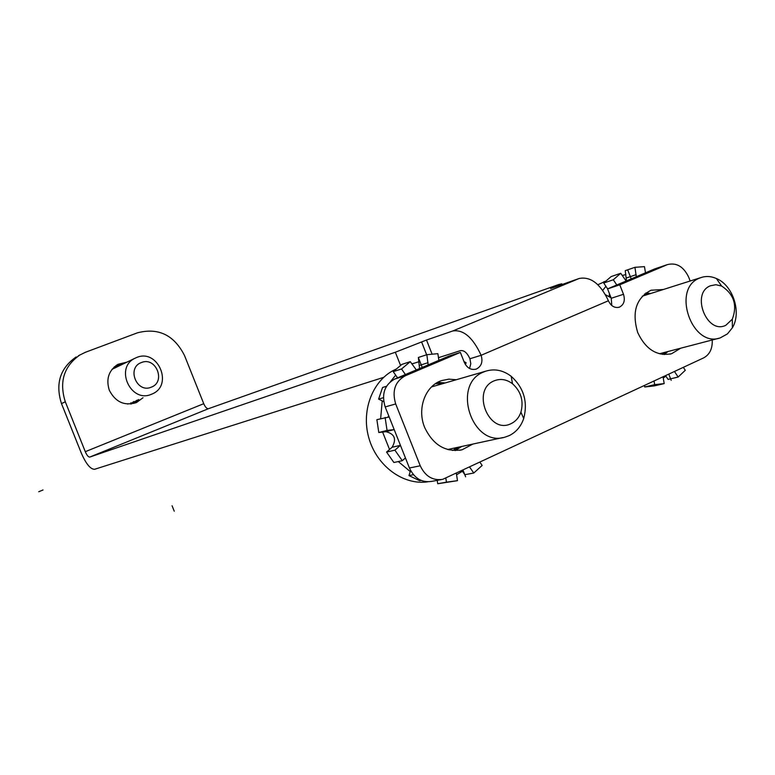 <?xml version="1.0" encoding="UTF-8"?>
<svg xmlns="http://www.w3.org/2000/svg" width="775" height="775" viewBox="0 0 775 775"><rect width="100%" height="100%" fill="white"/><g stroke="black" fill="none" stroke-linecap="round" stroke-linejoin="round"><path stroke-width="1.16" d="M690.186 280.996L688.694 277.198C683.579 266.561 676.488 262.367 667.42 264.604L619.758 284.812L623.497 294.297C625.347 300.497 623.962 304.788 619.332 307.191C614.653 308.285 611.01 306.144 608.414 300.758C600.383 283.776 590.637 276.336 579.196 278.467L550.628 288.562L561.768 283.795L558.649 284.561L208.436 408.706C206.857 408.861 205.288 407.185 203.738 403.688L184.566 355.647C174.172 335.062 158.497 327.447 137.524 332.795L85.531 352.228L78.508 355.677M400.588 365.49L395.327 352.247L89.745 457.076C88.369 457.134 86.887 455.332 85.289 451.689L65.313 401.799L61.477 403.581L81.317 453.104C86.054 463.954 90.491 469.34 94.628 469.282L383.596 377.377M608.414 300.758L481.13 355.289L469.921 358.748C467.209 352.858 464.08 350.155 460.524 350.62L438.476 357.692M61.477 403.581C55.209 383.741 60.101 368.193 76.153 356.946M116.579 365.141L122.789 364.134M138.706 399.512L133.843 403.436M143.007 397.74L136.671 402.419C124.698 406.274 115.582 402.244 109.333 390.309C105.817 379.023 108.703 370.353 117.974 364.318L126.974 362.119M65.313 401.799C58.997 381.813 63.908 366.158 80.058 354.843M475.521 369.307L476.199 369.103C481.42 366.488 483.067 361.886 481.13 355.289C472.837 337.425 463.373 329.317 452.745 330.983L426.502 340.031L432.121 354.204M395.327 352.247L426.502 340.031M666.984 264.779L654.478 269.002L607.561 288.891L611.252 298.268L611.775 305.515M654.478 269.002L655.776 268.537M469.921 358.748L470.793 363.775L469.534 368.464M476.199 369.103C471.035 370.295 467.093 368.086 464.351 362.468L460.369 352.412L449.335 355.928L394.63 379.111C384.507 384.826 381.358 394.097 385.185 406.923L409.433 467.993C414.373 478.369 421.765 482.835 431.617 481.391L441.091 479.638M461.619 446.497L455.187 450.624M437.613 382.375L445.228 382.937M667.972 351.53L664.175 354.572M645.885 292.96L650.729 293.502M472.866 444.065L462.113 449.762C445.615 452.542 433.128 445.102 424.652 427.451C416.785 408.716 425.31 385.698 441.711 380.554L448.88 379.149L456.252 379.74M460.369 352.412L405.199 375.817C394.998 381.591 391.83 390.968 395.696 403.949L420.244 465.785C425.233 476.296 432.702 480.82 442.641 479.357L703.632 357.895C709.735 354.562 712.603 348.585 712.225 339.983M680.702 348.207L671.567 353.729C657.016 356.49 645.73 349.428 637.709 332.562C631.673 312.141 636.11 298.026 651.039 290.228L663.255 289.53M619.758 284.812L607.561 288.891M479.987 462.307L482.157 465.446L473.757 473.031L469.66 467.131M456.349 473.341L457.483 480.674L446.448 482.166L445.848 478.243M405.441 457.948L402.283 460.699L394.901 450.159L400.442 445.354L392.121 447.252C396.742 439.096 394.678 433.903 385.931 431.675L378.791 432.508L376.873 419.662L389.176 416.979M385.931 431.675L394.184 429.592L387.054 430.406L385.107 417.434M405.412 374.548L401.537 368.968L410.275 361.654L416.311 369.927M428.158 364.909L426.841 354.698L437.856 353.671L438.892 360.356M464.012 361.615L466.104 362.7L465.465 364.647M452.639 450.488L459.275 447.01M442.942 383.606L435.443 383.702M449.035 449.887L450.488 448.909M434.32 386.105L432.576 385.94M419.537 368.561L418.364 357.478L426.841 354.698M397.556 377.871L393.225 371.632L401.905 364.386L410.275 361.654M383.732 401.663L378.607 399.106L382.579 387.471L386.502 386.27M387.781 417.134L388.788 416.01M402.283 460.699L393.884 462.501L386.56 452.067L392.121 447.252M421.106 480.423L419.604 480.703L408.968 475.569L410.624 470.561M457.483 480.674L437.72 483.745L437.197 480.364M473.757 473.031L464.845 474.688L462.055 470.677M401.537 368.968L393.225 371.632M383.412 397.691L378.607 399.106M387.054 430.406L378.791 432.508M394.901 450.159L386.56 452.067M413.433 474.697L408.968 475.569M446.448 482.166L437.72 483.745M683.337 367.369L685.284 370.305L678.154 377.037L674.473 371.506M663.051 376.834L664.194 383.596L654.662 384.652L654.052 381.038M605.575 294.781L611.058 297.784M616.793 284.977L613.316 279.765L620.727 273.284L626.142 281.015M636.294 276.714L634.938 267.317L644.461 266.648L645.507 272.81M662.509 354.417L665.977 352.044M648.772 294.122L644.567 293.977M626.481 280.87L625.241 270.669L634.938 267.317M607.619 288.862L603.725 283.03L611.097 276.597L620.727 273.284M609.179 296.786L609.421 293.628M664.194 383.596L654.197 385.921L644.713 386.977L644.471 385.514M678.154 377.037L668.079 379.411L665.58 375.662M613.316 279.765L603.725 283.03M654.662 384.652L644.713 386.977M131.295 403.93L137.262 400.103M121.384 364.812L114.516 366.701M130.588 404.007L133.872 401.498M118.081 366.41L113.983 367.185M520.926 412.155C523.832 400.937 521.023 391.472 512.507 383.741C506.559 379.314 500.447 378.345 494.188 380.835C470.803 389.854 488.754 435.153 511.122 423.615C515.772 421.377 519.047 417.56 520.926 412.155L523.706 418.539C520.907 426.589 516.034 432.295 509.097 435.666L505.155 437.09C471.985 447.902 451.157 384.042 483.862 371.903L485.663 371.206C494.528 368.454 503.033 370.15 511.18 376.292C523.832 387.781 528.007 401.857 523.706 418.539M411.854 363.94L419.013 361.692M462.452 471.248L456.572 474.765M395.667 375.139L390.474 381.649M382.22 400.907L380.651 418.645M382.608 432.062L389.534 449.5M398.292 461.561L410.285 471.588M396.325 369.045C373.453 378.772 360.811 409.433 368.745 437.594C376.447 465.814 403.126 485.518 427.761 481.817M732.336 319.155C737.509 305.205 733.935 294.171 721.602 286.033L715.868 284.706L710.365 285.791C690.486 293.367 706.916 335.12 725.875 325.248L732.336 319.155L732.365 327.815L727.434 333.899L720.246 337.89C691.881 348.285 671.247 288.532 699.583 278.109L700.726 277.653C705.792 275.9 711.014 276.181 716.381 278.516C732.976 285.229 741.811 312.441 732.365 327.815M622.218 275.522L625.89 274.553M665.938 376.195L663.245 377.977M605.914 286.314L602.747 290.344M597.874 284.725L605.934 281.112M141.418 362.545C126.296 367.65 136.681 393.623 151.251 387.18C166.218 381.978 155.959 356.297 141.418 362.545M136.739 357.459L134.811 358.331C114.4 367.96 130.898 403.543 151.445 394.272L152.249 393.933C173.639 385.233 157.964 348.353 136.739 357.459M128.311 403.775L127.672 404.046M112.646 369.036L112.017 369.326M43.032 489.965L38.75 491.728M116.017 365.529L116.647 367.098M130.888 402.719L131.372 403.92M174.249 511.19L172.069 505.746M418.587 358.166L422.249 367.408M454.247 448.095L455.235 450.604M463.024 470.222L465.649 476.848M627.847 270.291L631.228 278.855M660.61 353.448L660.881 354.136M668.777 374.17L671.189 380.302M203.738 403.688L85.289 451.689M208.436 408.706L89.745 457.076M579.196 278.467L452.745 330.983M623.497 294.297L611.252 298.268M420.244 465.785L409.433 467.993M395.696 403.949L385.185 406.923M405.199 375.817L394.63 379.111M426.657 354.756L421.629 342.046M428.071 362.681L419.575 365.393M636.168 274.67L626.462 277.963M561.768 283.795L562.049 284.522M136.671 402.419L135.383 402.942M618.837 307.346L619.332 307.191M459.691 450.275L462.113 449.762M670.026 354.127L671.567 353.729M667.42 264.604L654.904 268.838M132.167 403.572L131.256 403.94M512.507 383.741L511.18 376.292M485.663 371.206L431.53 386.919M502.878 437.575L447.64 449.519M413.007 363.485L411.806 363.872M721.602 286.033L716.381 278.516M700.726 277.653L642.262 296.186M718.812 338.268L659.36 353.768M605.924 281.122L603.57 281.926M134.811 358.331L112.007 369.346"/></g></svg>
